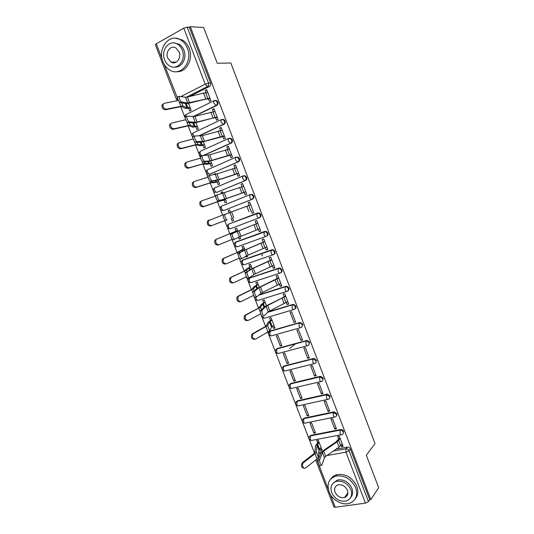<?xml version="1.0" encoding="UTF-8"?>
<svg xmlns="http://www.w3.org/2000/svg" width="534" height="534" viewBox="0 0 534 534"><rect width="100%" height="100%" fill="white"/><g stroke="black" fill="none" stroke-linecap="round" stroke-linejoin="round"><path stroke-width="0.8" d="M193.708 116.612L216.764 105.398C217.932 104.657 218.293 103.516 217.852 101.981L216.657 100.579L215.195 100.425M199.115 135.93L223.986 124.302C225.154 123.581 225.522 122.46 225.088 120.931L223.833 119.496L222.331 119.382M203.801 155.427L231.175 143.125C232.357 142.424 232.724 141.316 232.29 139.795L230.982 138.326L229.433 138.266M209.622 174.164L238.344 161.869C239.526 161.188 239.899 160.093 239.466 158.585L238.091 157.083L236.509 157.069M216.844 192.34L245.473 180.539C246.661 179.878 247.042 178.797 246.615 177.295L245.166 175.759L243.651 175.759M224.04 210.429L252.582 199.129C253.77 198.494 254.157 197.426 253.73 195.931L252.208 194.363L250.326 194.516M257.842 212.906L228.692 224.08L257.208 213.153L256.954 215.983C257.575 217.398 258.262 218.032 259.023 217.899L259.657 217.645C260.852 217.024 261.239 215.976 260.812 214.488L259.217 212.886L257.208 213.153L258.583 213.133L260.185 214.735C260.605 216.223 260.218 217.278 259.023 217.899L230.481 228.712C229.693 228.866 228.993 228.252 228.372 226.87L228.318 224.393C226.516 226.323 226.837 227.778 229.28 228.752M266.353 236.242L266.7 236.081C267.901 235.487 268.295 234.446 267.874 232.971L266.192 231.335L264.27 231.636L265.565 231.609L267.254 233.245C267.674 234.726 267.28 235.768 266.079 236.368C265.338 236.535 264.657 235.915 264.036 234.506L264.27 231.636L235.654 242.122L235.354 244.952C235.968 246.321 236.655 246.915 237.43 246.735L265.992 236.395M273.575 254.518L273.722 254.451C274.923 253.87 275.317 252.849 274.903 251.374L273.128 249.712L271.312 250.046L272.52 250.012L274.289 251.681C274.71 253.156 274.316 254.177 273.108 254.758C272.38 254.958 271.713 254.358 271.092 252.962L271.312 250.046L242.583 260.085L242.302 262.962C242.91 264.323 243.597 264.897 244.358 264.684L272.954 254.811M280.737 272.727C281.925 272.16 282.312 271.152 281.899 269.703L280.036 268.008L278.321 268.382L279.436 268.342L281.305 270.037C281.718 271.506 281.325 272.514 280.11 273.074C279.395 273.308 278.735 272.727 278.121 271.339L278.321 268.382L249.491 277.987L249.224 280.897C249.832 282.246 250.506 282.806 251.254 282.559L279.883 273.148M287.799 290.91C288.921 290.329 289.281 289.348 288.874 287.959L286.905 286.237L285.296 286.645L286.317 286.598L288.287 288.32C288.7 289.782 288.3 290.776 287.085 291.317C286.384 291.577 285.73 291.023 285.116 289.642L285.296 286.645L258.937 294.995M294.828 309.012C295.883 308.425 296.21 307.464 295.816 306.142L293.74 304.393L292.252 304.834L293.166 304.774L295.242 306.529C295.656 307.984 295.249 308.966 294.027 309.486C293.34 309.78 292.692 309.239 292.091 307.871L292.252 304.834L267.801 312.183M301.823 327.042L302.731 324.251L300.549 322.476L299.173 322.95L299.981 322.883L302.171 324.665C302.578 326.107 302.171 327.082 300.942 327.582C300.268 327.903 299.634 327.382 299.027 326.02L299.173 322.95L270.044 331.247L269.83 334.271C270.424 335.599 271.078 336.1 271.786 335.766L300.515 327.696M308.786 344.997L309.62 342.287L307.324 340.485L306.069 340.986L306.77 340.926L309.066 342.728C309.473 344.163 309.059 345.118 307.831 345.598C307.17 345.952 306.543 345.451 305.942 344.103L306.069 340.986L276.839 348.862L276.639 351.926C277.233 353.241 277.88 353.722 278.574 353.361L307.344 345.732M315.714 362.886L316.475 360.25L314.059 358.427L312.937 358.955L313.518 358.895L315.941 360.717C316.342 362.145 315.928 363.087 314.693 363.547C314.045 363.934 313.425 363.454 312.831 362.105L312.937 358.955L283.607 366.404L283.427 369.501C284.021 370.816 284.655 371.277 285.336 370.89L314.139 363.687M322.609 380.695L323.31 378.139L320.774 376.303L319.773 376.85L322.783 378.633C323.183 380.054 322.763 380.982 321.521 381.423C320.887 381.837 320.273 381.376 319.686 380.041L319.773 376.85L290.349 383.879L290.189 387.016C290.776 388.318 291.404 388.765 292.071 388.345L320.914 381.57M329.471 398.444L330.112 395.954L327.449 394.105L326.588 394.673L329.598 396.475C329.992 397.89 329.571 398.805 328.33 399.225C327.709 399.672 327.102 399.232 326.514 397.903L326.588 394.673L297.064 401.281L296.924 404.458C297.505 405.753 298.126 406.18 298.78 405.733L327.662 399.379M336.3 416.113L336.887 413.696L334.104 411.841L333.37 412.422L336.387 414.244C336.78 415.652 336.353 416.553 335.105 416.961C334.498 417.434 333.904 417.007 333.316 415.692L333.37 412.422L303.753 418.623L303.626 421.833C304.206 423.122 304.821 423.529 305.468 423.055L334.384 417.107M343.102 433.721L343.636 431.372C343.015 430.077 342.047 429.456 340.732 429.51L340.231 430.084C341.553 430.024 342.521 430.644 343.148 431.946C343.536 433.341 343.108 434.235 341.853 434.623C341.259 435.123 340.672 434.716 340.091 433.408L340.131 430.097L310.414 435.891L310.307 439.135C310.881 440.416 311.489 440.804 312.123 440.31L341.079 434.769M345.071 496.754L346.012 496.78M254.251 256.013L253.009 256.614M180.686 106.526L184.777 117.133M185.091 117.934L185.238 118.321M188.108 125.744L191.913 135.609M192.22 136.397L192.907 138.179M195.497 144.881L199.022 154.006M199.322 154.793L200.544 157.957M202.853 163.945L206.097 172.335M206.398 173.116L207.966 177.175M210.182 182.922L213.146 190.585M213.44 191.359L215.295 196.165M217.485 201.825L220.162 208.761M220.462 209.535L222.598 215.069M224.747 220.642L227.157 226.87M227.451 227.638L229.86 233.865M232.01 239.439L234.119 244.899M234.413 245.66L237.076 252.555M239.239 258.162L241.054 262.861M241.348 263.622L244.258 271.165M246.528 277.039L247.956 280.744M248.25 281.505L251.414 289.702M253.93 296.21L254.838 298.559M255.132 299.32L258.543 308.158M261.306 315.307L261.687 316.308M261.98 317.062L265.638 326.541M267.861 332.295L268.515 333.984M268.809 334.738L275.31 351.586M275.604 352.34L282.086 369.121M282.373 369.875L288.827 386.583M289.121 387.344L295.542 403.978M295.836 404.739L302.237 421.306M302.531 422.067L308.899 438.568M309.193 439.328L314.513 453.112M336.841 480.927L336.42 481.334M176.36 99.124L155.341 44.709L156.262 43.768L183.776 28.182L187.167 27.134L189.316 27.261L210.59 82.957C211.03 84.505 210.67 85.654 209.508 86.421L189.577 96.487M203.654 27.514L190.311 26.7L370.816 499.544L378.679 487.709L366.324 455.228L375.035 443.6L230.855 63.005L217.238 63.232L203.654 27.514M189.316 27.261L190.311 26.7M318.851 452.271L321.728 451.751M336.106 449.147L347.34 447.112L345.972 448.794C347.334 448.7 348.348 449.321 349.002 450.669L368.46 501.6L365.45 503.128L335.245 507.267L333.89 506.906L315.754 459.974M368.46 501.6L369.728 499.697L370.816 499.544M341.032 445.296L341.533 446.604L343.135 446.317L339.27 436.205L337.668 436.512L338.683 439.162M319.919 448.86L320.527 450.436L322.075 450.149L318.251 440.203L316.702 440.503L317.617 442.886M313.885 433.201L315.434 432.9L311.589 422.915L310.047 423.228L313.885 433.201L315.067 431.939M334.831 429.089L336.427 428.775L332.542 418.623L330.947 418.95L334.831 429.089L336.026 427.734M337.007 415.031L336.507 415.579M307.224 415.906L308.765 415.579L304.901 405.553L303.365 405.893L307.224 415.906L308.425 414.698M328.096 411.5L329.692 411.167L325.793 400.974L324.198 401.321L328.096 411.5L329.324 410.212M300.529 398.538L302.064 398.19L298.192 388.131L296.657 388.485L300.529 398.538L301.757 397.383M321.334 393.845L322.923 393.485L319.012 383.252L317.423 383.626L321.334 393.845L322.589 392.61M293.813 381.102L295.342 380.735L291.451 370.629L289.922 371.01L293.813 381.102L295.062 380.008M314.553 376.116L316.135 375.736L312.203 365.463L310.621 365.857L314.553 376.116L315.834 374.948M287.065 363.601L288.594 363.207L284.689 353.067L283.16 353.468L287.065 363.601L288.34 362.559M307.738 358.314L309.313 357.913L305.368 347.601L303.793 348.014L307.738 358.314L309.046 357.213M289.582 348.468L295.556 343.816M280.297 346.025L281.818 345.611L277.894 335.432L276.372 335.853L280.297 346.025L281.598 345.044M300.896 340.445L302.471 340.018L298.506 329.665L296.937 330.099L300.896 340.445L302.231 339.404M272.66 326.221L273.495 328.383L274.823 327.455M273.495 328.383L275.01 327.949L271.072 317.723L269.563 318.171L270.491 320.587M294.027 322.503L295.596 322.049L291.617 311.656L290.055 312.116L294.027 322.503L295.395 321.521M286.358 302.458L287.132 304.487L288.527 303.566M287.132 304.487L288.694 304.013L284.702 293.573L283.14 294.054L284.175 296.75M266.446 305.708L264.23 299.948L262.721 300.415L263.649 302.838M279.395 284.275L280.21 286.398L281.632 285.543M280.21 286.398L281.765 285.897L277.753 275.417L276.198 275.924L277.233 278.621M259.31 287.185L257.355 282.099L255.853 282.593L256.781 285.016M253.797 274.569L254.344 274.282M253.356 274.883L254.331 274.249M272.407 266.019L273.254 268.228L274.703 267.447M273.254 268.228L274.81 267.714L270.778 257.188L269.229 257.722L270.264 260.425M252.148 268.589L250.453 264.176L248.951 264.69L249.892 267.12M245.727 256.32L246.027 257.101L247.462 256.413M246.027 257.101L247.522 256.574L247.122 255.539M265.391 247.689L266.272 249.992L267.754 249.278M266.272 249.992L267.821 249.451L263.776 238.885L262.234 239.439L263.269 242.149M244.959 249.912L243.524 246.187L242.029 246.728L242.97 249.158M238.444 237.41L239.092 239.098L240.554 238.471M239.092 239.098L240.58 238.551L239.886 236.742M258.349 229.28L259.264 231.683L260.772 231.028M259.264 231.683L260.806 231.115L256.747 220.502L255.212 221.083L256.247 223.799M237.737 231.155L236.562 228.125L235.08 228.686L236.015 231.122M231.135 218.446L232.13 221.029L233.612 220.455L232.624 217.885M251.28 210.817L252.228 213.3L253.763 212.706L249.685 202.052L248.156 202.653L249.705 202.106M230.468 212.298L229.58 209.989L228.098 210.57L229.6 210.036M224.1 200.197L225.134 202.887L226.616 202.293L225.348 198.995M244.205 192.333L245.159 194.837L246.688 194.222L242.596 183.522L241.074 184.15L242.656 183.669M223.159 193.321L222.565 191.773L221.089 192.387L222.618 191.913M231.716 180.746L232.303 180.579M217.078 181.96L218.119 184.671L219.587 184.05L218.046 180.031M237.103 173.784L238.064 176.3L239.586 175.659L235.481 164.913L233.959 165.567L235.574 165.16M239.699 177.488L239.119 177.655M215.823 174.271L215.522 173.49L214.054 174.124L215.609 173.717M210.022 163.658L211.07 166.374L212.539 165.734L210.703 160.981M229.974 155.154L230.942 157.684L232.457 157.023L228.332 146.229L226.816 146.91L228.459 146.57M202.933 145.275L203.995 148.011L205.457 147.344L203.341 141.857M222.811 136.444L223.786 138.994L225.301 138.306L221.156 127.472L219.648 128.173L221.316 127.9M195.824 126.818L196.886 129.568L198.341 128.881L195.938 122.646M215.623 117.66L216.604 120.223L218.106 119.509L213.947 108.636L212.445 109.363L214.147 109.163M188.682 108.282L189.75 111.052L191.199 110.338L188.509 103.356M208.4 98.797L209.388 101.38L210.89 100.639L206.711 89.719L205.216 90.473L206.945 90.339M262.448 255.966L261.493 253.476M236.115 241.922L264.897 231.362M242.863 259.951L271.919 249.745M249.592 277.927L278.922 268.055M259.25 294.728L285.884 286.291M268.095 311.889L292.826 304.447M269.663 331.541L270.638 330.833L299.741 322.536M276.392 349.183L277.42 348.422L306.623 340.545M283.107 366.751L284.181 365.937L313.478 358.488M289.795 384.246L290.91 383.385L320.307 376.357M296.457 401.675L297.618 400.767L327.102 394.152M303.098 419.03L304.293 418.082L333.877 411.874M309.72 436.318L310.948 435.323L340.625 429.53M333.056 413.069L332.849 412.528M326.267 395.3L326.067 394.786M319.445 377.458L319.259 376.971M312.597 359.549L312.417 359.082M305.722 341.56L305.555 341.126M298.813 323.497L298.666 323.103M320.527 450.436L321.682 449.114M341.533 446.604L342.708 445.189M214.054 174.124L214.214 174.538M221.089 192.387L221.603 193.715M228.098 210.57L228.959 212.806M215.376 187.581L214.942 187.834M222.378 205.737L221.83 206.084M229.293 223.846L228.719 224.24M235.961 242.009L235.594 242.309M369.728 499.697L350.357 448.974C349.703 447.632 348.702 447.011 347.34 447.112M248.156 202.653L249.178 205.336M241.074 184.15L242.069 186.753M233.959 165.567L234.927 168.097M226.816 146.91L227.758 149.366M219.648 128.173L220.555 130.55M212.445 109.363L213.326 111.659M205.216 90.473L206.064 92.689M255.219 255.673L253.977 256.273M319.672 459.847L319.666 459.861C319.078 461.276 321.274 466.943 321.762 465.268L324.425 457.738L322.382 452.445L319.672 459.847L318.11 460.308C317.51 461.723 319.706 467.384 320.206 465.708M339.871 437.773L336.08 441.818L322.656 451.03L320.861 452.885L318.117 460.295M340.231 438.714L337.141 441.845L323.711 451.07L322.382 452.445M342.207 443.881L339.137 447.045L325.74 456.35L324.425 457.738M304.093 468.191C301.316 467.711 300.735 465.862 302.351 462.651L303.519 462.618C301.176 464.34 303.372 469.9 305.622 467.944L317.036 458.966L318.411 457.164L319.032 450.242L321.074 447.545M319.118 442.459L317.062 445.122L316.388 451.918L315.007 453.693L303.546 462.598M318.785 441.591L315.574 445.623L314.866 452.431L313.838 453.74L302.377 462.631M355.724 487.822C351.265 478.951 344.67 475.033 335.939 476.068C328.924 478.564 326.628 483.811 329.037 491.807C331.981 499.991 342.354 505.845 349.616 503.282C355.991 500.592 358.027 495.439 355.724 487.822M355.35 498.689C358.034 495.318 358.514 491.193 356.799 486.327C352.353 477.489 345.778 473.591 337.067 474.626C334.364 475.32 332.288 476.755 330.84 478.945M333.056 483.257L337.595 479.953C343.909 479.158 348.689 481.968 351.926 488.39C353.194 492.021 352.794 495.058 350.718 497.508M350.918 489.771C347.674 483.33 342.888 480.507 336.553 481.301C331.561 483.116 329.925 486.895 331.661 492.628C335.032 499.237 339.958 502.013 346.439 500.959C351.105 499.043 352.594 495.312 350.918 489.771M335.045 492.128C337.201 496.366 340.358 498.162 344.517 497.514C347.561 496.286 348.542 493.877 347.454 490.285C345.351 486.114 342.247 484.305 338.149 484.839C334.972 486.027 333.937 488.456 335.045 492.128M345.652 495.952L347.047 495.732M187.401 48.287C185.945 44.602 183.736 41.832 180.772 39.983C169.712 32.587 157.109 48.387 162.93 61.684C164.492 65.595 166.882 68.452 170.099 70.261C180.766 76.849 193.081 61.67 187.401 48.287M176.908 71.643C186.393 72.564 193.635 59.1 189.143 48.314C187.694 44.642 185.492 41.886 182.535 40.043L175.92 38.288M174.111 42.974L179.084 44.188C181.246 45.517 182.855 47.519 183.916 50.203C187.214 58.086 181.807 67.945 174.845 67.044M182.294 50.183C181.233 47.493 179.618 45.483 177.455 44.155C169.512 38.895 160.454 50.243 164.646 59.861C165.76 62.658 167.469 64.714 169.765 66.029C177.508 70.868 186.413 59.841 182.294 50.183M167.743 58.159L171.013 62.118C176.02 65.288 181.78 58.146 179.117 51.925L175.966 48.02C170.867 44.682 165.053 51.958 167.743 58.159M172.429 62.098L173.283 62.818M261.96 310.274L261.834 310.494C261.994 313.391 262.755 315.187 264.123 315.874L268.202 311.783L266.092 306.309L261.96 310.274L260.285 311.028C260.438 313.932 261.199 315.721 262.568 316.415M285.577 295.863L281.171 298.519L266.646 305.608L264.57 306.843L260.405 310.815M285.71 296.216L266.092 306.309M287.753 301.55L268.202 311.783M254.605 291.217L254.464 291.451C254.631 294.301 255.399 296.096 256.774 296.844L261.039 293.199L258.923 287.699L254.605 291.217L252.916 292.005C253.069 294.848 253.844 296.644 255.225 297.391M278.668 277.8L257.408 288.24L253.056 291.764M278.775 278.074L258.923 287.699M280.824 283.434L261.039 293.199M247.222 272.08L247.062 272.327C247.229 275.123 248.01 276.926 249.405 277.733L253.85 274.536L251.721 269.016L245.513 272.887C245.673 275.691 246.454 277.486 247.849 278.287L249.278 277.773M271.726 259.664L250.206 269.563L245.673 272.64M271.806 259.864L251.721 269.016M273.862 265.244L253.85 274.536M239.806 252.856L239.632 253.116C239.799 255.866 240.587 257.675 241.995 258.536L246.628 255.793L244.492 250.246L238.077 253.697C238.244 256.447 239.032 258.249 240.447 259.103L241.915 258.563M264.764 241.455L242.977 250.813L238.257 253.43M264.811 241.575L244.492 250.246M266.873 246.975L246.628 255.793M232.357 233.552L232.163 233.825C232.337 236.529 233.131 238.338 234.553 239.252L239.379 236.969L237.236 231.402L230.615 234.413C230.781 237.116 231.576 238.925 233.011 239.839L234.519 239.265M257.768 223.172L230.808 234.139M257.782 223.219L237.236 231.402M259.858 228.639L239.379 236.969M224.874 214.167L224.66 214.441C224.841 217.104 225.642 218.92 227.083 219.895L225.535 220.489C224.093 219.521 223.285 217.705 223.112 215.042L250.733 204.776M227.083 219.895L225.535 220.489M243.644 186.266L217.131 194.977C217.311 197.593 218.126 199.416 219.581 200.45L218.039 201.058C216.57 200.03 215.756 198.207 215.582 195.591L217.298 194.723M245.773 191.826L225.562 198.922L218.039 201.058M245.74 191.733L226.476 198.528L219.581 200.45M236.535 167.676L216.998 173.91L209.568 175.426C209.749 177.996 210.576 179.824 212.045 180.919L210.503 181.54C209.021 180.452 208.193 178.623 208.02 176.053L209.708 175.185M238.705 173.343L218.259 179.958L210.503 181.54M238.638 173.17L219.16 179.531L212.045 180.919M229.393 149.013L209.648 154.807L201.965 155.788C202.152 158.318 202.993 160.153 204.475 161.301L202.933 161.935C201.438 160.794 200.604 158.958 200.424 156.422L200.697 156.142M231.602 154.78L208.56 161.508L202.933 161.935M231.502 154.526L210.069 160.888L204.475 161.301M254.544 339.324C251.654 339.257 250.773 337.555 251.901 334.224L253.009 333.99C251.888 337.321 252.762 339.023 255.653 339.097L269.71 330.953L271.572 327.128L273.995 325.306M271.98 320.08L269.543 321.862L267.634 325.56L253.517 333.583M271.833 319.686L268.048 322.402L266.099 326.114L252.408 333.817M247.295 320.634C244.425 320.54 243.517 318.851 244.579 315.567L245.68 315.3C244.619 318.591 245.527 320.287 248.397 320.373L260.699 313.905M265.144 302.317L262.648 303.973L260.552 307.21L246.247 314.84M265.018 301.997L261.153 304.52L259.017 307.771L257.775 308.592L245.153 315.107M240.013 301.87C237.156 301.75 236.228 300.075 237.229 296.824L238.318 296.53C237.323 299.781 238.251 301.463 241.108 301.577L253.55 295.415M258.276 284.488L255.719 286.01L253.443 288.787L238.952 296.023M258.176 284.235L254.224 286.564L251.908 289.355L237.857 296.317M232.704 283.02C229.867 282.88 228.912 281.211 229.847 278.007L230.928 277.673C229.994 280.884 230.948 282.559 233.785 282.7L246.414 276.826M251.374 266.579L248.771 267.975L246.301 270.284L231.623 277.119M251.307 266.399L247.275 268.535L243.464 271.552L230.541 277.446M225.361 264.096C222.538 263.929 221.563 262.261 222.438 259.097L224.26 258.142L223.512 258.743C222.638 261.907 223.612 263.576 226.436 263.743L239.292 258.142M244.452 248.604L239.132 251.708L224.26 258.142M244.412 248.497L236.268 252.916L223.185 258.503M218.913 244.759L217.985 245.086C215.182 244.892 214.187 243.237 215.002 240.113L216.063 239.726C215.249 242.85 216.243 244.512 219.053 244.706L232.21 239.352M237.503 230.554L216.871 239.078M237.49 230.521L215.803 239.472M225.268 220.455L210.583 226.002C207.786 225.782 206.771 224.126 207.532 221.043L209.361 219.968M223.219 214.842L208.587 220.622C207.826 223.713 208.841 225.368 211.638 225.588L210.583 226.002M225.241 220.442L211.638 225.588M225.615 199.703L218.052 201.658L203.147 206.832C200.363 206.585 199.329 204.936 200.036 201.892L201.739 200.824M215.536 196.085L201.992 200.711L201.078 201.438C200.377 204.489 201.411 206.137 204.188 206.391L203.147 206.832M225.582 199.609L217.692 201.665L204.188 206.391M218.62 181.527L214.174 182.715L210.77 182.802L195.678 187.581C192.914 187.3 191.853 185.658 192.507 182.648L193.468 181.894M208.04 177.154L194.503 181.406L193.542 182.167C192.887 185.178 193.949 186.827 196.712 187.107L195.678 187.581M218.56 181.366L215.676 182.121L212.312 182.194L196.712 187.107M232.884 180.338L232.297 180.505M211.591 163.284L207.058 164.258L201.992 164.172L188.175 168.25C185.425 167.936 184.35 166.294 184.951 163.324L185.959 162.536M200.584 158.117L186.98 162.016L185.972 162.81C185.371 165.787 186.446 167.429 189.203 167.743L188.175 168.25M211.504 163.044L208.56 163.664L205.003 163.25L189.203 167.743M222.224 130.269L202.259 135.629L194.336 136.057C194.523 138.546 195.371 140.395 196.879 141.603L195.337 142.251C193.822 141.049 192.974 139.2 192.787 136.711L193.088 136.43M224.474 136.143L201.158 142.298L195.337 142.251M224.34 135.803L204.442 141.29L196.879 141.603M204.535 144.961L199.91 145.735L196.118 144.841L180.646 148.839C177.902 148.492 176.807 146.85 177.361 143.913L178.416 143.092M193.148 138.98L179.431 142.545L178.376 143.366C177.822 146.309 178.917 147.951 181.66 148.298L180.646 148.839M204.415 144.654L201.411 145.128L197.66 144.227L181.66 148.298M215.022 111.452L194.843 116.365L186.666 116.238C186.867 118.695 187.721 120.55 189.243 121.819L187.701 122.48C186.172 121.218 185.318 119.362 185.124 116.906L185.445 116.632M217.311 117.427L212.105 118.274L196.165 122.586L193.722 123L187.701 122.48M217.151 117.006L197.033 122.052L195.23 122.359L189.243 121.819M197.453 126.571L192.734 127.132L188.742 125.744L173.083 129.335C170.346 128.961 169.238 127.319 169.745 124.422L170.847 123.574M185.719 119.749L171.848 122.987L170.746 123.841C170.239 126.745 171.354 128.387 174.084 128.767L173.083 129.335M197.3 126.184L194.243 126.518L190.284 125.116L174.084 128.767M207.793 92.556L203.547 93.096L187.394 97.021L185.552 97.241L178.97 96.334C179.17 98.75 180.038 100.619 181.573 101.947L180.031 102.615C178.489 101.3 177.622 99.431 177.428 97.014L177.769 96.747M210.122 98.636L204.829 99.291L188.736 103.302L186.253 103.629L180.031 102.615M216.49 101.046L216.31 100.586M209.929 98.136L187.761 102.975L181.573 101.947M190.338 108.102L185.532 108.449L181.34 106.566L165.487 109.757C162.763 109.343 161.628 107.708 162.096 104.838L163.237 103.963M178.303 100.432L164.232 103.349L163.084 104.223C162.623 107.094 163.758 108.736 166.481 109.15L165.487 109.757M190.157 107.634L187.033 107.835L182.882 105.932L166.481 109.15M186.633 114.263L214.194 100.612L215.943 100.652L217.144 102.054C217.585 103.596 217.218 104.737 216.05 105.478L193.074 116.652M216.764 105.398L216.05 105.478L213.82 103.182L213.68 100.973L216.657 100.579M193.462 132.779L221.436 119.563L223.139 119.596L224.393 121.031C224.827 122.56 224.46 123.688 223.285 124.409L198.688 135.916M223.986 124.302L223.285 124.409L221.089 122.179L220.949 119.923L223.833 119.496M200.564 151.189L228.652 138.433L230.294 138.46L231.609 139.928C232.043 141.45 231.676 142.558 230.494 143.259L203.387 155.447M231.175 143.125L230.494 143.259L228.318 141.096L228.192 138.787L230.982 138.326M235.634 157.316L207.185 169.872L235.834 157.23L237.416 157.243L238.798 158.745C239.232 160.26 238.852 161.355 237.67 162.036L210.149 174.031M238.344 161.869L237.67 162.036L235.521 159.933L235.401 157.577L238.091 157.083M242.857 176L214.261 188.122L242.99 175.946L244.505 175.953L245.954 177.488C246.381 178.99 246.007 180.071 244.819 180.732L217.171 192.24M245.473 180.539L244.819 180.732L242.696 178.69L242.583 176.28L245.166 175.759M250.046 194.616L221.303 206.291L250.112 194.59L251.561 194.583L253.083 196.152C253.51 197.647 253.129 198.715 251.935 199.356L224.173 210.383M252.582 199.129L251.935 199.356C251.167 199.456 250.466 198.802 249.839 197.373L249.732 194.91L252.208 194.363M209.508 86.421L207.466 86.555L186.399 97.215M164.212 64.367L177.515 98.276M181.173 96.42L205.196 84.192L183.776 28.182M156.262 43.768L162.056 58.78M318.725 453.7L320.687 453.346M333.343 451.07L345.972 448.794L345.952 452.158L326.915 455.529M319.385 456.864L318.424 457.037M316.695 459.233L328.283 489.237M330.239 494.31L335.245 507.267M365.45 503.128L345.952 452.158L349.002 450.669L350.357 448.974M236.308 241.835L234.72 242.883M243.224 259.778L241.608 260.906M250.119 277.647L248.47 278.848M286.791 291.41L258.129 300.368C257.395 300.642 256.721 300.101 256.12 298.76L255.94 296.383M293.667 309.593L264.971 318.104C264.25 318.404 263.589 317.884 262.988 316.549M270.638 330.833L268.909 332.235M277.42 348.422L275.671 349.883M284.181 365.937L283.607 366.404M290.91 383.385L289.134 384.961M297.618 400.767L295.823 402.389M304.293 418.082L302.491 419.744M310.948 435.323L309.133 437.032M227.811 224.794L228.692 224.08L259.217 212.886M185.839 114.656L186.333 114.303M222.231 210.65C219.848 209.648 219.534 208.193 221.303 206.291L221.363 208.721L223.499 210.616M215.155 192.48C212.826 191.446 212.532 189.997 214.261 188.122L214.328 190.491L216.49 192.454M208.053 174.231C205.784 173.176 205.497 171.721 207.185 169.872L207.265 172.195L209.448 174.211M200.924 155.908C198.708 154.833 198.428 153.378 200.083 151.549L200.17 153.819L201.845 155.835M192.747 137.004C191.532 135.669 191.606 134.381 192.954 133.153L193.582 136.377M185.185 118.074C184.444 116.779 184.651 115.651 185.799 114.677L185.819 116.606M210.59 82.957L208.547 83.084C208.994 84.632 208.634 85.787 207.466 86.555L205.196 84.192L208.547 83.084L187.167 27.134M177.829 99.311L177.341 98.363L176.374 99.15L177.769 100.539M340.739 445.643L338.756 440.457M325.74 456.35L323.711 451.07M339.137 447.045L337.141 441.845M317.576 444.181L319.539 449.288M315.007 453.693L317.036 458.966M316.388 451.918L318.411 457.164M317.062 445.122L319.032 450.242M286.01 302.685L283.961 297.325M269.723 310.855L267.627 305.401M284.215 303.679L282.152 298.306M279.042 284.482L276.986 279.102M262.594 292.325L260.485 286.851M277.219 285.423L275.157 280.03M272.046 266.212L269.984 260.812M255.426 273.722L253.31 268.222M270.204 267.1L268.128 261.68M265.024 247.863L262.948 242.443M248.237 255.038L246.107 249.518M263.155 248.697L261.073 243.257M257.975 229.44L255.886 223.993M241.014 236.282L238.878 230.735M256.073 230.221L253.984 224.761M250.893 210.943L248.797 205.477M233.758 217.445L231.616 211.871M248.971 211.671L246.868 206.184M232.096 218.066L229.947 212.479M243.778 192.367L241.675 186.873M226.476 198.528L224.327 192.934M241.829 193.041L239.719 187.527M224.787 199.089L222.625 193.475M236.642 173.717L234.526 168.203M219.16 179.531L216.998 173.91M234.666 174.331L232.55 168.804M217.445 180.025L215.275 174.391M229.473 154.987L227.351 149.453M211.818 160.447L209.648 154.807M227.471 155.548L225.341 149.994M210.069 160.888L207.893 155.227M270.204 321.274L272.227 326.521M265.992 326.755L268.081 332.175M267.634 325.56L269.71 330.953M269.543 321.862L271.572 327.128M263.329 303.432L264.624 306.79M258.87 308.318L260.232 311.829M260.552 307.21L261.526 309.747M262.648 303.973L263.976 307.41M256.427 285.523L257.461 288.2M251.728 289.808L252.862 292.745M253.443 288.787L254.224 290.816M255.719 286.01L256.781 288.747M249.498 267.541L250.266 269.53M244.545 271.219L245.46 273.575M246.301 270.284L246.895 271.813M248.771 267.975L249.552 270.01M242.536 249.485L243.037 250.78M237.343 252.549L238.024 254.324M239.132 251.708L239.526 252.729M241.789 249.865L242.296 251.187M235.554 231.356L235.781 231.95M230.101 233.805L230.561 234.987M231.936 233.051L232.13 233.558M234.78 231.683L235.013 232.29M222.838 214.982L223.065 215.569M224.787 220.041L224.981 220.542M223.339 199.663L223.572 200.27M217.265 200.557L217.692 201.665M219.447 200.684L219.587 201.064M222.518 199.883L222.758 200.504M216.003 180.619L216.51 181.94M209.708 180.993L210.376 182.708M211.965 181.293L212.312 182.194M215.149 180.766L215.676 182.121M208.627 161.502L209.415 163.537M202.126 161.341L203.02 163.671M204.449 161.822L205.003 163.25M207.753 161.568L208.56 163.664M222.271 136.183L220.142 130.623M204.442 141.29L202.259 135.629M220.242 136.684L218.106 131.11M202.666 141.664L200.477 135.976M201.231 142.291L202.293 145.061M194.503 141.603L195.638 144.554M196.899 142.264L197.66 144.227M200.317 142.291L201.411 145.128M215.042 117.3L212.906 111.713M197.033 122.052L194.843 116.365M212.986 117.74L210.843 112.14M195.23 122.359L193.028 116.652M193.795 123.007L195.144 126.505M186.847 121.779L188.228 125.35M189.323 122.62L190.284 125.116M192.854 122.927L194.243 126.518M207.779 98.336L205.637 92.729M189.597 102.728L187.394 97.021M205.703 98.723L203.547 93.096M187.761 102.975L185.552 97.241M186.333 103.636L187.961 107.875M179.157 101.867L180.786 106.072M181.707 102.888L182.882 105.932M185.358 103.483L187.033 107.835M340.732 429.51L340.105 430.13L310.394 435.918C308.178 437.947 308.478 439.462 311.302 440.457M334.104 411.841L333.323 412.475L303.699 418.676C301.516 420.725 301.83 422.234 304.66 423.188M327.449 394.105L326.514 394.76L296.984 401.368C294.821 403.437 295.162 404.932 297.992 405.853M320.774 376.303L319.672 376.964L290.242 383.993C288.106 386.082 288.46 387.571 291.304 388.452M314.059 358.427L283.467 366.544C281.358 368.66 281.732 370.142 284.589 370.983M307.324 340.485L276.672 349.029C274.589 351.165 274.983 352.64 277.847 353.441M300.549 322.476L269.844 331.44C267.794 333.603 268.208 335.072 271.085 335.833M293.74 304.393L267.587 312.397M286.905 286.237L258.643 295.242M280.036 268.008L249.204 278.241C247.275 280.283 247.642 281.745 250.299 282.619M273.128 249.712L242.276 260.365C240.387 262.368 240.734 263.823 243.317 264.737M266.192 231.335L235.314 242.416C233.465 244.378 233.799 245.834 236.308 246.781M261.653 315.874C261.8 317.343 262.648 318.11 264.19 318.164M254.925 297.418C254.625 299.2 255.399 300.208 257.254 300.428M319.666 459.861L318.11 460.308M302.351 462.651L303.519 462.618M335.939 476.068L337.067 474.626M337.595 479.953L336.553 481.301M347.934 492.815L344.517 497.514M180.772 39.983L182.535 40.043M179.084 44.188L177.455 44.155M176.414 62.051L171.013 62.118M261.834 310.494L260.285 311.028M254.464 291.451L252.916 292.005M247.062 272.327L245.513 272.887M239.632 253.116L238.077 253.697M232.163 233.825L230.615 234.413M224.66 214.441L223.112 215.042M217.131 194.977L215.582 195.591M209.568 175.426L208.02 176.053M201.965 155.788L200.424 156.422M251.901 334.224L253.009 333.99M244.579 315.567L245.68 315.3M237.229 296.824L238.318 296.53M229.847 278.007L230.928 277.673M222.438 259.097L223.512 258.743M215.002 240.113L216.063 239.726M207.532 221.043L208.587 220.622M200.036 201.892L201.078 201.438M192.507 182.648L193.542 182.167M184.951 163.324L185.972 162.81M194.336 136.057L192.787 136.711M177.361 143.913L178.376 143.366M186.666 116.238L185.124 116.906M169.745 124.422L170.746 123.841M178.97 96.334L177.428 97.014M162.096 104.838L163.084 104.223"/></g></svg>
